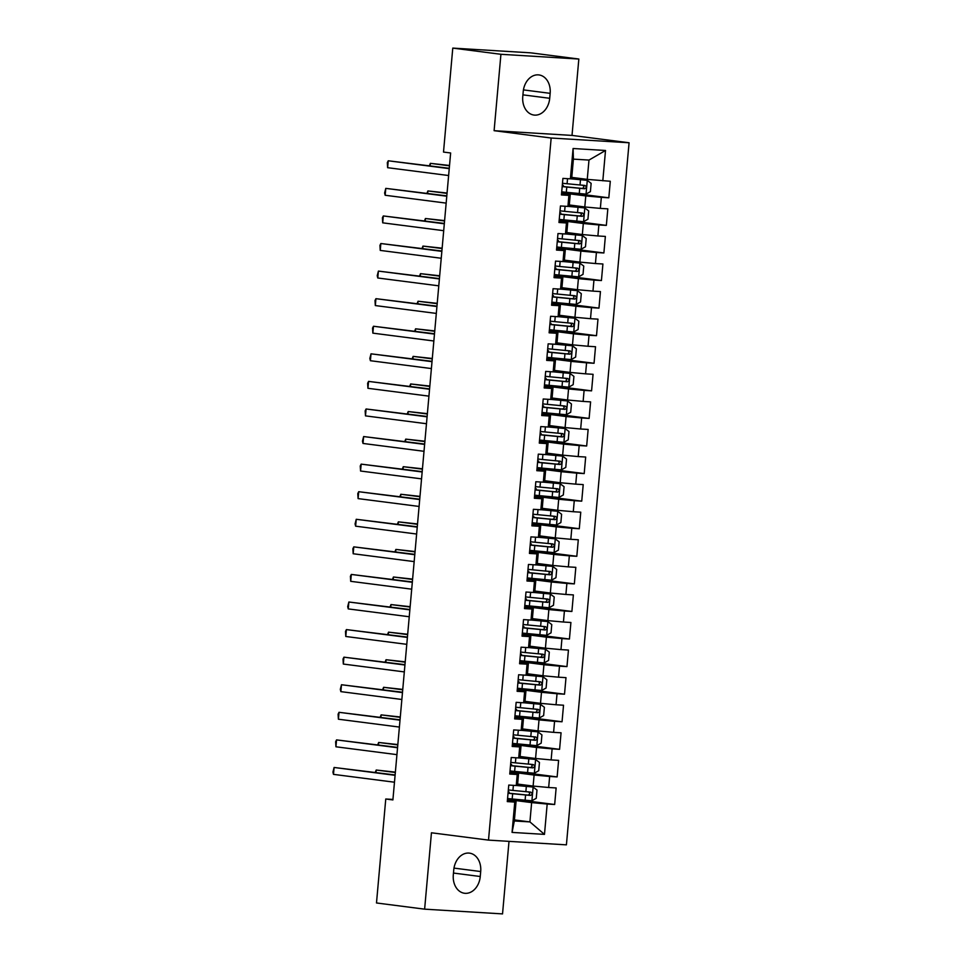 <?xml version="1.0" encoding="UTF-8"?>
<svg xmlns="http://www.w3.org/2000/svg" width="962" height="962" viewBox="0 0 962 962"><rect width="100%" height="100%" fill="white"/><g stroke="black" fill="none" stroke-linecap="round" stroke-linejoin="round"><path stroke-width="1.44" d="M578.835 59.031L500.925 54.293L494.107 130.688L572.017 135.414L578.835 59.031L530.687 52.838L452.777 48.1L443.506 152.068L450.637 152.982L392.893 799.927L385.762 799.001L376.491 902.969L424.627 909.162L502.537 913.9L509.006 841.365M572.017 135.414L629.076 142.761L566.414 844.852L488.504 840.115L551.166 138.023L629.076 142.761M514.429 819.925L529.918 821.909L544.48 834.379L547.186 804.04L554.665 804.497L556.144 787.95L548.665 787.493L549.651 776.466L557.13 776.923L558.609 760.377L551.13 759.92L552.116 748.881L559.583 749.338L561.062 732.791L553.595 732.347L554.569 721.308L562.048 721.765L563.528 705.218L556.048 704.761L557.034 693.734L564.514 694.191L565.993 677.645L558.513 677.188L559.499 666.161L566.967 666.606L568.446 650.072L560.978 649.615L561.952 638.576L569.432 639.033L570.911 622.486L563.431 622.029L564.417 611.002L571.897 611.459L573.376 594.913L565.896 594.456L566.883 583.429L574.35 583.886L575.829 567.339L568.362 566.883L569.336 555.856L576.815 556.301L578.294 539.766L570.815 539.309L571.801 528.27L579.28 528.727L580.759 512.181L573.28 511.724L574.266 500.697L581.733 501.154L583.212 484.607L575.745 484.151L576.719 473.124L584.199 473.581L585.678 457.034L578.198 456.577L579.184 445.55L586.664 445.995L588.143 429.449L580.663 429.004L581.649 417.965L589.117 418.422L590.596 401.875L583.128 401.419L584.102 390.392L591.582 390.849L593.061 374.302L585.581 373.845L586.567 362.818L594.047 363.275L595.526 346.729L588.047 346.272L589.033 335.245L596.5 335.69L597.979 319.143L590.512 318.699L591.486 307.66L598.965 308.117L600.444 291.57L592.965 291.113L593.951 280.086L601.43 280.543L602.909 263.997L595.43 263.54L596.416 252.513L603.883 252.97L605.363 236.424L597.895 235.967L598.869 224.94L606.349 225.385L607.828 208.838L600.348 208.393L601.334 197.354L608.814 197.811L610.293 181.265L587.253 179.377L588.984 160.077L573.4 159.127L571.681 178.439L570.382 178.836L573.087 148.509L605.519 150.481L602.813 180.808M544.48 834.379L512.061 832.407L514.766 802.067L516.053 801.659L507.383 800.54M570.382 178.836L562.914 178.391L561.435 194.937L568.903 195.382L567.929 206.421L560.449 205.964L558.97 222.511L566.45 222.968L565.464 233.994L557.984 233.538L556.505 250.084L563.985 250.541L562.998 261.568L555.531 261.111L554.052 277.657L561.519 278.114L560.545 289.141L553.066 288.696L551.587 305.243L559.066 305.688L558.08 316.726L550.601 316.27L549.122 332.816L556.601 333.273L555.615 344.3L548.148 343.843L546.669 360.389L554.136 360.846L553.162 371.873L545.682 371.416L544.203 387.963L551.683 388.42L550.697 399.446L543.217 399.002L541.738 415.548L549.218 415.993L548.232 427.032L540.764 426.575L539.285 443.121L546.753 443.578L545.779 454.605L538.299 454.148L536.82 470.695L544.3 471.152L543.314 482.178L535.834 481.721L534.355 498.268L541.834 498.725L540.848 509.764L533.381 509.307L531.902 525.853L539.369 526.298L538.395 537.337L530.916 536.88L529.437 553.427L536.916 553.884L535.93 564.91L528.451 564.453L526.972 581L534.451 581.457L533.465 592.484L525.998 592.027L524.518 608.573L531.986 609.03L531.012 620.069L523.532 619.612L522.053 636.159L529.533 636.603L528.547 647.642L521.067 647.186L519.588 663.732L527.068 664.189L526.082 675.216L518.614 674.759L517.135 691.305L524.603 691.762L523.629 702.789L516.149 702.344L514.67 718.879L522.15 719.336L521.163 730.374L513.684 729.917L512.205 746.464L519.684 746.921L518.698 757.948L511.231 757.491L509.752 774.037L517.219 774.494L516.245 785.521L508.766 785.064L507.287 801.611L514.766 802.067M561.616 192.821L585.786 195.923L584.8 206.962L569.312 204.966M601.334 197.354L585.786 195.923M600.348 208.393L584.8 206.962M573.087 148.509L573.4 159.127M559.162 220.394L583.321 223.509L582.335 234.536L566.846 232.539M598.869 224.94L583.321 223.509M597.895 235.967L582.335 234.536M568.903 195.382L570.201 194.985L561.531 193.867M570.201 194.985L569.215 206.012L567.929 206.421M556.697 247.968L580.856 251.082L579.87 262.109L564.381 260.125M596.416 252.513L580.856 251.082M595.43 263.54L579.87 262.109M566.45 222.968L567.736 222.559L559.066 221.44M567.736 222.559L566.75 233.586L565.464 233.994M554.232 275.553L578.402 278.655L577.416 289.694L561.928 287.698M593.951 280.086L578.402 278.655M592.965 291.113L577.416 289.694M563.985 250.541L565.271 250.132L556.601 249.014M565.271 250.132L564.297 261.159L562.998 261.568M551.779 303.126L575.937 306.229L574.951 317.268L559.463 315.271M591.486 307.66L575.937 306.229M590.512 318.699L574.951 317.268M561.519 278.114L562.818 277.705L554.148 276.599M562.818 277.705L561.832 288.744L560.545 289.141M549.314 330.7L573.472 333.814L572.486 344.841L556.998 342.845M589.033 335.245L573.472 333.814M588.047 346.272L572.486 344.841M559.066 305.688L560.353 305.291L551.683 304.172M560.353 305.291L559.367 316.318L558.08 316.726M546.849 358.273L571.019 361.387L570.033 372.414L554.545 370.43M586.567 362.818L571.019 361.387M585.581 373.845L570.033 372.414M556.601 333.273L557.888 332.864L549.218 331.746M557.888 332.864L556.914 343.891L555.615 344.3M544.396 385.858L568.554 388.961L567.568 400L552.08 398.003M584.102 390.392L568.554 388.961M583.128 401.419L567.568 400M554.136 360.846L555.435 360.437L546.765 359.319M555.435 360.437L554.449 371.476L553.162 371.873M541.931 413.432L566.089 416.534L565.103 427.573L549.615 425.577M581.649 417.965L566.089 416.534M580.663 429.004L565.103 427.573M551.683 388.42L552.97 388.011L544.3 386.904M552.97 388.011L551.984 399.05L550.697 399.446M539.466 441.005L563.636 444.119L562.65 455.146L547.162 453.15M579.184 445.55L563.636 444.119M578.198 456.577L562.65 455.146M549.218 415.993L550.505 415.596L541.834 414.478M550.505 415.596L549.53 426.623L548.232 427.032M537.012 468.578L561.171 471.693L560.185 482.72L544.696 480.735M576.719 473.124L561.171 471.693M575.745 484.151L560.185 482.72M546.753 443.578L548.051 443.169L539.381 442.051M548.051 443.169L547.065 454.196L545.779 454.605M534.547 496.164L558.706 499.266L557.719 510.305L542.231 508.309M574.266 500.697L558.706 499.266M573.28 511.724L557.719 510.305M544.3 471.152L545.586 470.743L536.916 469.624M545.586 470.743L544.6 481.782L543.314 482.178M532.082 523.737L556.252 526.851L555.266 537.878L539.778 535.882M571.801 528.27L556.252 526.851M570.815 539.309L555.266 537.878M541.834 498.725L543.121 498.316L534.451 497.21M543.121 498.316L542.147 509.355L540.848 509.764M529.629 551.31L553.787 554.425L552.801 565.452L537.313 563.455M569.336 555.856L553.787 554.425M568.362 566.883L552.801 565.452M539.369 526.298L540.668 525.901L531.998 524.783M540.668 525.901L539.682 536.928L538.395 537.337M527.164 578.883L551.322 581.998L550.336 593.025L534.848 591.041M566.883 583.429L551.322 581.998M565.896 594.456L550.336 593.025M536.916 553.884L538.203 553.475L529.533 552.356M538.203 553.475L537.217 564.502L535.93 564.91M524.699 606.469L548.869 609.571L547.883 620.61L532.395 618.614M564.417 611.002L548.869 609.571M563.431 622.029L547.883 620.61M534.451 581.457L535.738 581.048L527.068 579.93M535.738 581.048L534.764 592.087L533.465 592.484M522.246 634.042L546.404 637.157L545.418 648.184L529.93 646.187M561.952 638.576L546.404 637.157M560.978 649.615L545.418 648.184M531.986 609.03L533.285 608.621L524.615 607.515M533.285 608.621L532.299 619.66L531.012 620.069M519.781 661.615L543.939 664.73L542.953 675.757L527.465 673.761M559.499 666.161L543.939 664.73M558.513 677.188L542.953 675.757M529.533 636.603L530.82 636.207L522.15 635.088M530.82 636.207L529.834 647.234L528.547 647.642M517.315 689.189L541.486 692.303L540.5 703.33L525.011 701.346M557.034 693.734L541.486 692.303M556.048 704.761L540.5 703.33M527.068 664.189L528.354 663.78L519.684 662.662M528.354 663.78L527.38 674.807L526.082 675.216M514.862 716.774L539.021 719.877L538.035 730.916L522.546 728.919M554.569 721.308L539.021 719.877M553.595 732.347L538.035 730.916M524.603 691.762L525.901 691.353L517.231 690.235M525.901 691.353L524.915 702.392L523.629 702.789M512.397 744.347L536.555 747.462L535.569 758.489L520.081 756.493M552.116 748.881L536.555 747.462M551.13 759.92L535.569 758.489M522.15 719.336L523.436 718.939L514.766 717.82M523.436 718.939L522.45 729.966L521.163 730.374M509.932 771.921L534.102 775.035L533.116 786.062L517.628 784.066M549.651 776.466L534.102 775.035M548.665 787.493L533.116 786.062M519.684 746.921L520.971 746.512L512.301 745.394M520.971 746.512L519.997 757.539L518.698 757.948M507.479 799.506L531.637 802.609L529.918 821.909L514.333 820.971L516.053 801.659M547.186 804.04L531.637 802.609M517.219 774.494L518.518 774.085L509.848 772.967M518.518 774.085L517.532 785.112L516.245 785.521M500.925 54.293L452.777 48.1M488.504 840.115L431.445 832.779L424.627 909.162M494.107 130.688L551.166 138.023M392.941 799.446L385.762 799.001M571.765 177.393L587.253 179.377M512.061 832.407L514.333 820.971M588.984 160.077L605.519 150.481M453.306 874.867A17.725 13.492 97.3 0 0 464.526 893.265A17.725 13.492 97.3 0 0 480.254 876.502L480.699 871.536A17.725 13.492 97.3 0 0 469.492 853.138A17.725 13.492 97.3 0 0 453.751 869.901L453.306 874.867M550.156 93.338A17.725 13.492 97.3 0 0 538.936 74.928A17.725 13.492 97.3 0 0 523.208 91.691L522.763 96.657A17.725 13.492 97.3 0 0 533.97 115.055A17.725 13.492 97.3 0 0 549.711 98.292L550.156 93.338L523.436 89.899M554.665 804.497L510.341 798.785M557.13 776.923L512.794 771.211M559.583 749.338L515.259 743.638M562.048 721.765L517.724 716.065M564.514 694.191L520.177 688.479M566.967 666.606L522.643 660.906M569.432 639.033L525.108 633.333M571.897 611.459L527.561 605.759M574.35 583.886L530.026 578.174M576.815 556.301L532.491 550.601M579.28 528.727L534.944 523.027M581.733 501.154L537.409 495.454M584.199 473.581L539.874 467.869M586.664 445.995L542.327 440.295M589.117 418.422L544.793 412.722M591.582 390.849L547.258 385.149M594.047 363.275L549.711 357.563M596.5 335.69L552.176 329.99M598.965 308.117L554.641 302.417M601.43 280.543L557.094 274.843M603.883 252.97L559.559 247.258M606.349 225.385L562.024 219.685M608.814 197.811L564.478 192.111M395.129 774.963L334.103 767.472L395.093 775.324M333.477 774.362L332.924 772.089L334.103 767.472L333.477 774.362L394.48 782.214M507.563 798.496A21.188 0.709 -174.9 0 0 512.181 798.977L531.794 800.805L536.255 798.304L537 790.03L533.032 787.024L516.378 785.485M533.032 787.024L516.678 785.389M508.032 793.253A21.188 0.709 5.1 0 0 512.65 793.734L530.471 795.442C532.479 794.48 532.575 793.373 530.759 792.135L512.938 790.427A21.188 0.709 -174.9 0 1 508.333 789.946M395.382 772.137L376.214 770.033L375.986 772.51M508.164 791.834L509.151 792.063L508.14 792.123M528.198 791.798C530.315 793.085 530.218 794.179 527.897 795.117L508.044 793.109M395.346 772.498L376.214 770.033L375.24 772.414M397.583 747.39L336.556 739.898L397.559 747.739M335.942 746.789L335.63 741.762L336.556 739.898L335.942 746.789L396.933 754.641M400.048 719.817L339.021 712.313L400.012 720.165M338.408 719.215L338.095 714.189L339.021 712.313L338.408 719.215L399.398 727.068M510.028 770.923A21.188 0.709 -174.9 0 0 514.634 771.404L534.259 773.232L538.72 770.73L539.454 762.457L535.485 759.439L518.831 757.9M535.485 759.439L519.131 757.803M510.497 765.68A21.188 0.709 5.1 0 0 515.103 766.161L532.924 767.868C534.944 766.906 535.04 765.8 533.225 764.562L515.404 762.854A21.188 0.709 -174.9 0 1 510.786 762.373M397.835 744.564L378.667 742.46L378.451 744.925M510.618 764.261L511.604 764.489L510.594 764.549M530.663 764.225C532.78 765.499 532.671 766.606 530.363 767.532L510.509 765.536M397.811 744.913L378.667 742.46L377.705 744.828M512.493 743.349A21.188 0.709 -174.9 0 0 517.099 743.818L536.724 745.658L541.185 743.157L541.919 734.884L537.95 731.866L521.296 730.326M537.95 731.866L521.596 730.23M512.95 738.107A21.188 0.709 5.1 0 0 517.568 738.588L535.389 740.295C537.397 739.321 537.505 738.227 535.69 736.976L517.857 735.269A21.188 0.709 -174.9 0 1 513.251 734.8M400.3 716.991L381.132 714.874L380.916 717.351M513.083 736.676L514.069 736.916L513.059 736.964M533.116 736.651C535.233 737.926 535.137 739.032 532.828 739.958L512.974 737.962M400.264 717.339L381.132 714.874L380.158 717.255M402.513 692.243L341.486 684.74L402.477 692.592M340.861 691.63L340.307 689.369L341.486 684.74L340.861 691.63L401.863 699.482M404.966 664.658L343.939 657.166L404.942 665.019M343.326 664.057L343.013 659.03L343.939 657.166L343.326 664.057L404.317 671.909M514.947 715.764A21.188 0.709 -174.9 0 0 519.564 716.245L539.177 718.073L543.638 715.572L544.384 707.298L540.416 704.292L523.761 702.753M540.416 704.292L524.062 702.657M515.416 710.533A21.188 0.709 5.1 0 0 520.033 711.002L537.854 712.71C539.862 711.748 539.959 710.641 538.143 709.403L520.322 707.695A21.188 0.709 -174.9 0 1 515.716 707.214M402.765 689.405L383.597 687.301L383.369 689.778M515.548 709.102L516.534 709.343L515.524 709.391M535.581 709.078C537.698 710.353 537.602 711.459 535.281 712.385L515.428 710.389M402.729 689.766L383.597 687.301L382.623 689.682M517.412 688.191A21.188 0.709 -174.9 0 0 522.017 688.672L541.642 690.5L546.103 687.998L546.837 679.725L542.869 676.719L526.214 675.18M542.869 676.719L526.527 675.083M517.881 682.948A21.188 0.709 5.1 0 0 522.486 683.429L540.307 685.136C542.327 684.174 542.424 683.068 540.608 681.83L522.787 680.122A21.188 0.709 -174.9 0 1 518.169 679.641M405.218 661.832L386.051 659.728L385.834 662.205M518.001 681.529L518.987 681.757L517.977 681.817M538.047 681.493C540.163 682.779 540.055 683.874 537.746 684.812L517.893 682.804M405.194 662.193L386.051 659.728L385.089 662.109M407.431 637.084L346.404 629.593L407.395 637.433M345.791 636.483L345.478 631.457L346.404 629.593L345.791 636.483L406.782 644.336M519.877 660.617A21.188 0.709 -174.9 0 0 524.482 661.098L544.107 662.926L548.568 660.425L549.302 652.152L545.334 649.134L528.679 647.594M545.334 649.134L528.98 647.498M520.334 655.375A21.188 0.709 5.1 0 0 524.951 655.856L542.772 657.563C544.781 656.601 544.889 655.495 543.073 654.256L525.24 652.549A21.188 0.709 -174.9 0 1 520.634 652.068M407.684 634.259L388.516 632.154L388.299 634.619M520.466 653.956L521.452 654.184L520.442 654.244M540.5 653.919C542.616 655.194 542.52 656.3 540.211 657.226L520.358 655.23M407.647 634.607L388.516 632.154L387.542 634.523M409.896 609.511L348.869 602.008L409.86 609.86M348.244 608.91L347.691 606.637L348.869 602.008L348.244 608.91L409.247 616.75M522.33 633.044A21.188 0.709 -174.9 0 0 526.948 633.513L546.56 635.353L551.022 632.852L551.767 624.578L547.799 621.56L531.144 620.021M547.799 621.56L531.445 619.925M522.799 627.801A21.188 0.709 5.1 0 0 527.416 628.282L545.238 629.99C547.246 629.016 547.342 627.921 545.526 626.671L527.705 624.963A21.188 0.709 -174.9 0 1 523.1 624.494M410.149 606.685L390.981 604.569L390.752 607.046M522.931 626.37L523.917 626.611L522.907 626.659M542.965 626.346C545.081 627.621 544.985 628.727 542.664 629.653L522.811 627.657M410.113 607.034L390.981 604.569L390.007 606.95M412.349 581.938L351.322 574.434L412.325 582.287M350.709 581.325L350.396 576.298L351.322 574.434L350.709 581.325L411.7 589.177M414.814 554.352L353.788 546.861L414.778 554.713M353.174 553.751L352.862 548.725L353.788 546.861L353.174 553.751L414.165 561.604M417.28 526.779L356.253 519.288L417.243 527.128M355.627 526.178L355.074 523.905L356.253 519.288L355.627 526.178L416.63 534.03M419.733 499.206L358.706 491.702L419.709 499.555M358.092 498.605L357.78 493.578L358.706 491.702L358.092 498.605L419.083 506.445M422.198 471.633L361.171 464.129L422.162 471.981M360.558 471.019L360.245 465.993L361.171 464.129L360.558 471.019L421.548 478.872M424.663 444.047L363.636 436.556L424.627 444.408M363.011 443.446L362.458 441.173L363.636 436.556L363.011 443.446L424.014 451.298M427.116 416.474L366.089 408.982L427.092 416.823M365.476 415.873L365.163 410.846L366.089 408.982L365.476 415.873L426.467 423.725M429.581 388.901L368.554 381.397L429.545 389.249M367.941 388.299L367.628 383.273L368.554 381.397L367.941 388.299L428.932 396.14M432.046 361.327L371.019 353.824L432.01 361.676M370.394 360.714L369.841 358.453L371.019 353.824L370.394 360.714L431.397 368.566M524.795 605.459A21.188 0.709 -174.9 0 0 529.401 605.94L549.025 607.768L553.487 605.266L554.22 596.993L550.252 593.987L533.597 592.448M550.252 593.987L533.91 592.351M525.264 600.228A21.188 0.709 5.1 0 0 529.87 600.697L547.691 602.404C549.711 601.442 549.807 600.336 547.991 599.098L530.17 597.39A21.188 0.709 -174.9 0 1 525.553 596.909M412.602 579.1L393.434 576.996L393.217 579.473M525.384 598.797L526.37 599.025L525.36 599.085M545.43 598.773C547.546 600.047 547.438 601.154 545.129 602.08L525.276 600.084M412.578 579.461L393.434 576.996L392.472 579.377M527.26 577.885A21.188 0.709 -174.9 0 0 531.866 578.366L551.491 580.194L555.952 577.693L556.685 569.42L552.717 566.402L536.062 564.874M552.717 566.402L536.363 564.778M527.717 572.643A21.188 0.709 5.1 0 0 532.335 573.124L550.156 574.831C552.164 573.869 552.272 572.763 550.456 571.524L532.623 569.817A21.188 0.709 -174.9 0 1 528.018 569.336M415.067 551.527L395.899 549.422L395.683 551.899M527.849 571.224L528.835 571.452L527.825 571.512M547.883 571.188C549.999 572.474 549.903 573.568 547.594 574.506L527.741 572.498M415.031 551.887L395.899 549.422L394.925 551.791M529.713 550.312A21.188 0.709 -174.9 0 0 534.331 550.781L553.944 552.621L558.405 550.12L559.15 541.846L555.182 538.828L538.528 537.289M555.182 538.828L538.828 537.193M530.182 545.069A21.188 0.709 5.1 0 0 534.8 545.55L552.621 547.258C554.629 546.296 554.725 545.189 552.909 543.951L535.088 542.243A21.188 0.709 -174.9 0 1 530.483 541.762M417.532 523.953L398.364 521.849L398.136 524.314M530.315 543.65L531.301 543.879L530.29 543.939M550.348 543.614C552.465 544.889 552.368 545.995 550.048 546.921L530.194 544.925M417.496 524.302L398.364 521.849L397.39 524.218M532.178 522.739A21.188 0.709 -174.9 0 0 536.784 523.208L556.409 525.048L560.87 522.546L561.604 514.273L557.635 511.255L540.981 509.716M557.635 511.255L541.293 509.619M532.647 517.496A21.188 0.709 5.1 0 0 537.253 517.977L555.074 519.684C557.094 518.71 557.19 517.616 555.375 516.366L537.554 514.658A21.188 0.709 -174.9 0 1 532.936 514.189M419.985 496.38L400.817 494.264L400.601 496.741M532.768 516.065L533.754 516.305L532.744 516.353M552.813 516.041C554.93 517.315 554.821 518.422 552.513 519.348L532.659 517.352M419.961 496.729L400.817 494.264L399.855 496.645M534.644 495.153A21.188 0.709 -174.9 0 0 539.249 495.634L558.874 497.462L563.335 494.961L564.069 486.688L560.1 483.682L543.446 482.142M560.1 483.682L543.746 482.046M535.1 489.923A21.188 0.709 5.1 0 0 539.718 490.392L557.539 492.099C559.547 491.137 559.656 490.031 557.84 488.792L540.007 487.085A21.188 0.709 -174.9 0 1 535.401 486.604M422.45 468.795L403.282 466.69L403.066 469.167M535.233 488.492L536.219 488.72L535.209 488.78M555.266 488.468C557.383 489.742 557.287 490.848 554.978 491.774L535.125 489.778M422.414 469.155L403.282 466.69L402.308 469.071M537.097 467.58A21.188 0.709 -174.9 0 0 541.714 468.061L561.327 469.889L565.788 467.388L566.534 459.114L562.566 456.096L545.911 454.569M562.566 456.096L546.212 454.473M537.566 462.337A21.188 0.709 5.1 0 0 542.183 462.818L560.004 464.526C562.012 463.564 562.109 462.457 560.293 461.219L542.472 459.511A21.188 0.709 -174.9 0 1 537.866 459.03M424.915 441.221L405.748 439.117L405.519 441.582M537.698 460.918L538.684 461.147L537.674 461.207M557.732 460.882C559.848 462.169 559.752 463.263 557.431 464.201L537.578 462.193M424.879 441.582L405.748 439.117L404.774 441.486M539.562 440.007A21.188 0.709 -174.9 0 0 544.167 440.476L563.792 442.316L568.253 439.814L568.987 431.541L565.019 428.523L548.364 426.984M565.019 428.523L548.677 426.887M540.031 434.764A21.188 0.709 5.1 0 0 544.636 435.245L562.457 436.952C564.478 435.99 564.574 434.884 562.758 433.646L544.937 431.938A21.188 0.709 -174.9 0 1 540.319 431.457M427.368 413.648L408.201 411.544L407.984 414.009M540.151 433.333L541.137 433.573L540.127 433.634M560.197 433.309C562.313 434.583 562.205 435.69 559.896 436.616L540.043 434.62M427.344 413.997L408.201 411.544L407.239 413.913M542.027 412.433A21.188 0.709 -174.9 0 0 546.632 412.902L566.257 414.742L570.719 412.241L571.452 403.968L567.484 400.95L550.829 399.41M567.484 400.95L551.13 399.314M542.484 407.191A21.188 0.709 5.1 0 0 547.101 407.66L564.922 409.379C566.931 408.405 567.039 407.311 565.223 406.06L547.39 404.353A21.188 0.709 -174.9 0 1 542.784 403.884M429.834 386.075L410.666 383.958L410.449 386.435M542.616 405.76L543.602 406L542.592 406.048M562.65 405.736C564.766 407.01 564.67 408.116 562.361 409.042L542.508 407.046M429.798 386.423L410.666 383.958L409.692 386.339M544.48 384.848A21.188 0.709 -174.9 0 0 549.098 385.329L568.71 387.157L573.172 384.656L573.917 376.382L569.949 373.376L553.294 371.837M569.949 373.376L553.595 371.741M544.949 379.617A21.188 0.709 5.1 0 0 549.567 380.086L567.388 381.794C569.396 380.832 569.492 379.725 567.676 378.487L549.855 376.779A21.188 0.709 -174.9 0 1 545.25 376.298M432.299 358.489L413.131 356.385L412.902 358.862M545.081 378.186L546.067 378.415L545.057 378.475M565.115 378.162C567.231 379.437 567.135 380.543 564.814 381.469L544.961 379.473M432.263 358.85L413.131 356.385L412.157 358.766M434.499 333.742L373.472 326.25L434.475 334.103M372.859 333.141L372.547 328.114L373.472 326.25L372.859 333.141L433.85 340.993M546.945 357.275A21.188 0.709 -174.9 0 0 551.551 357.756L571.175 359.584L575.637 357.082L576.37 348.809L572.402 345.791L555.747 344.264M572.402 345.791L556.06 344.168M547.414 352.032A21.188 0.709 5.1 0 0 552.02 352.513L569.841 354.22C571.861 353.258 571.957 352.152 570.141 350.914L552.32 349.206A21.188 0.709 -174.9 0 1 547.703 348.725M434.752 330.916L415.584 328.812L415.368 331.277M547.534 350.613L548.52 350.841L547.51 350.902M567.58 350.577C569.696 351.864 569.588 352.958 567.279 353.896L547.426 351.888M434.728 331.277L415.584 328.812L414.622 331.181M436.964 306.169L375.938 298.677L436.928 306.517M375.324 305.567L375.012 300.541L375.938 298.677L375.324 305.567L436.315 313.42M549.41 329.701A21.188 0.709 -174.9 0 0 554.016 330.17L573.641 332.01L578.102 329.509L578.835 321.236L574.867 318.218L558.213 316.678M574.867 318.218L558.513 316.582M549.867 324.459A21.188 0.709 5.1 0 0 554.485 324.94L572.306 326.647C574.314 325.673 574.422 324.579 572.606 323.34L554.773 321.633A21.188 0.709 -174.9 0 1 550.168 321.152M437.217 303.343L418.049 301.238L417.833 303.703M549.999 323.028L550.985 323.268L549.975 323.328M570.033 323.004C572.149 324.278 572.053 325.384 569.745 326.31L549.891 324.314M437.181 303.691L418.049 301.238L417.075 303.607M439.43 278.595L378.403 271.092L439.393 278.944M377.777 277.994L377.224 275.721L378.403 271.092L377.777 277.994L438.78 285.834M551.863 302.116A21.188 0.709 -174.9 0 0 556.481 302.597L576.094 304.437L580.555 301.936L581.301 293.663L577.332 290.644L560.678 289.105M577.332 290.644L560.978 289.009M552.332 296.885A21.188 0.709 5.1 0 0 556.95 297.354L574.771 299.074C576.779 298.1 576.875 297.005 575.06 295.755L557.238 294.047A21.188 0.709 -174.9 0 1 552.633 293.578M439.682 275.769L420.514 273.653L420.286 276.13M552.465 295.454L553.451 295.695L552.441 295.743M572.498 295.43C574.615 296.705 574.518 297.811 572.198 298.737L552.344 296.741M439.646 276.118L420.514 273.653L419.54 276.034M441.883 251.01L380.856 243.518L441.859 251.371M380.243 250.409L379.93 245.382L380.856 243.518L380.243 250.409L441.233 258.261M554.328 274.543A21.188 0.709 -174.9 0 0 558.934 275.024L578.559 276.852L583.02 274.35L583.754 266.077L579.785 263.071L563.131 261.532M579.785 263.071L563.443 261.436M554.797 269.312A21.188 0.709 5.1 0 0 559.403 269.781L577.224 271.488C579.244 270.526 579.34 269.42 577.525 268.182L559.704 266.474A21.188 0.709 -174.9 0 1 555.086 265.993M442.135 248.184L422.967 246.08L422.751 248.557M554.918 267.881L555.904 268.109L554.894 268.17M574.963 267.857C577.08 269.132 576.972 270.238 574.663 271.164L554.809 269.168M442.111 248.545L422.967 246.08L422.005 248.461M444.348 223.437L383.321 215.945L444.312 223.797M382.708 222.835L382.395 217.809L383.321 215.945L382.708 222.835L443.698 230.688M556.794 246.969A21.188 0.709 -174.9 0 0 561.399 247.45L581.024 249.278L585.485 246.777L586.219 238.504L582.25 235.486L565.596 233.946M582.25 235.486L565.896 233.862M557.251 241.727A21.188 0.709 5.1 0 0 561.868 242.208L579.689 243.915C581.697 242.953 581.806 241.847 579.99 240.608L562.157 238.901A21.188 0.709 -174.9 0 1 557.551 238.42M444.6 220.611L425.432 218.506L425.216 220.971M557.383 240.308L558.369 240.536L557.359 240.596M577.416 240.272C579.533 241.558 579.437 242.652 577.128 243.59L557.275 241.582M444.564 220.971L425.432 218.506L424.458 220.875M446.813 195.863L385.786 188.372L446.777 196.212M385.161 195.262L384.608 192.989L385.786 188.372L385.161 195.262L446.164 203.114M559.247 219.396A21.188 0.709 -174.9 0 0 563.864 219.865L583.477 221.705L587.938 219.204L588.684 210.931L584.716 207.912L568.061 206.373M584.716 207.912L568.362 206.277M559.716 214.153A21.188 0.709 5.1 0 0 564.333 214.634L582.154 216.342C584.162 215.368 584.259 214.273 582.443 213.035L564.622 211.327A21.188 0.709 -174.9 0 1 560.016 210.846M447.065 193.037L427.898 190.933L427.669 193.398M559.848 212.722L560.834 212.963L559.824 213.023M579.882 212.698C581.998 213.973 581.902 215.079 579.581 216.005L559.728 214.009M447.029 193.386L427.898 190.933L426.924 193.302M449.266 168.29L388.239 160.786L449.242 168.639M387.626 167.689L387.313 162.662L388.239 160.786L387.626 167.689L448.617 175.529M561.712 191.811A21.188 0.709 -174.9 0 0 566.317 192.292L585.942 194.132L590.403 191.63L591.137 183.357L587.169 180.339L570.514 178.8M587.169 180.339L570.827 178.704M562.181 186.58A21.188 0.709 5.1 0 0 566.786 187.049L584.607 188.756C586.628 187.794 586.724 186.688 584.908 185.45L567.087 183.742A21.188 0.709 -174.9 0 1 562.469 183.273M449.519 165.464L430.351 163.348L430.134 165.825M562.301 185.149L563.287 185.389L562.277 185.438M582.347 185.125C584.463 186.4 584.355 187.506 582.046 188.432L562.193 186.436M449.494 165.813L430.351 163.348L429.389 165.729M453.463 873.051L480.254 876.502M453.98 868.097L480.699 871.536M522.919 94.853L549.711 98.292M531.914 800.745L533.128 787.096M512.938 790.427L513.395 785.353M512.181 798.977L512.65 793.734M525.865 791.702L526.334 786.471M525.108 800.252L525.577 795.021M527.897 795.117L530.471 795.442M534.367 773.171L535.593 759.523M515.404 762.854L515.848 757.767M514.634 771.404L515.103 766.161M528.33 764.129L528.799 758.886M527.573 772.678L528.03 767.436M530.363 767.532L532.924 767.868M536.832 745.586L538.047 731.938M517.857 735.269L518.314 730.194M517.099 743.818L517.568 738.588M530.796 736.555L531.264 731.312M530.026 745.105L530.495 739.862M532.828 739.958L535.389 740.295M539.297 718.013L540.512 704.364M520.322 707.695L520.779 702.621M519.564 716.245L520.033 711.002M533.249 708.982L533.718 703.739M532.491 717.532L532.96 712.289M535.281 712.385L537.854 712.71M541.75 690.439L542.977 676.791M522.787 680.122L523.232 675.047M522.017 688.672L522.486 683.429M535.714 681.397L536.183 676.166M534.956 689.946L535.413 684.716M537.746 684.812L540.307 685.136M544.215 662.866L545.43 649.218M525.24 652.549L525.697 647.462M524.482 661.098L524.951 655.856M538.179 653.823L538.648 648.58M537.409 662.373L537.878 657.13M540.211 657.226L542.772 657.563M546.681 635.281L547.895 621.632M527.705 624.963L528.162 619.889M526.948 633.513L527.416 628.282M540.632 626.25L541.101 621.007M539.874 634.8L540.343 629.557M542.664 629.653L545.238 629.99M549.134 607.707L550.36 594.059M530.17 597.39L530.615 592.315M529.401 605.94L529.87 600.697M543.097 598.677L543.566 593.434M542.34 607.214L542.796 601.984M545.129 602.08L547.691 602.404M551.599 580.134L552.813 566.486M532.623 569.817L533.08 564.742M531.866 578.366L532.335 573.124M545.562 571.091L546.031 565.86M544.793 579.641L545.262 574.41M547.594 574.506L550.156 574.831M554.064 552.561L555.278 538.912M535.088 542.243L535.545 537.157M534.331 550.781L534.8 545.55M548.015 543.518L548.484 538.275M547.258 552.068L547.727 546.825M550.048 546.921L552.621 547.258M556.517 524.975L557.744 511.327M537.554 514.658L537.998 509.583M536.784 523.208L537.253 517.977M550.48 515.945L550.949 510.702M549.723 524.494L550.18 519.252M552.513 519.348L555.074 519.684M558.982 497.402L560.197 483.754M540.007 487.085L540.464 482.01M539.249 495.634L539.718 490.392M552.946 488.371L553.415 483.128M552.176 496.909L552.645 491.678M554.978 491.774L557.539 492.099M561.447 469.829L562.662 456.18M542.472 459.511L542.929 454.437M541.714 468.061L542.183 462.818M555.399 460.786L555.868 455.555M554.641 469.336L555.11 464.105M557.431 464.201L560.004 464.526M563.9 442.255L565.127 428.595M544.937 431.938L545.382 426.851M544.167 440.476L544.636 435.245M557.864 433.213L558.333 427.97M557.106 441.762L557.563 436.52M559.896 436.616L562.457 436.952M566.365 414.67L567.58 401.022M547.39 404.353L547.847 399.278M546.632 412.902L547.101 407.66M560.329 405.639L560.798 400.396M559.559 414.189L560.028 408.946M562.361 409.042L564.922 409.379M568.831 387.097L570.045 373.448M549.855 376.779L550.312 371.705M549.098 385.329L549.567 380.086M562.782 378.066L563.251 372.823M562.024 386.604L562.493 381.373M564.814 381.469L567.388 381.794M571.284 359.523L572.51 345.875M552.32 349.206L552.765 344.131M551.551 357.756L552.02 352.513M565.247 350.481L565.716 345.25M564.49 359.03L564.947 353.788M567.279 353.896L569.841 354.22M573.749 331.95L574.963 318.29M554.773 321.633L555.23 316.546M554.016 330.17L554.485 324.94M567.712 322.907L568.181 317.664M566.943 331.457L567.412 326.214M569.745 326.31L572.306 326.647M576.214 304.365L577.428 290.716M557.238 294.047L557.695 288.973M556.481 302.597L556.95 297.354M570.165 295.334L570.634 290.091M569.408 303.884L569.877 298.641M572.198 298.737L574.771 299.074M578.667 276.791L579.894 263.143M559.704 266.474L560.149 261.399M558.934 275.024L559.403 269.781M572.63 267.761L573.099 262.518M571.873 276.298L572.33 271.068M574.663 271.164L577.224 271.488M581.132 249.218L582.347 235.57M562.157 238.901L562.614 233.826M561.399 247.45L561.868 242.208M575.096 240.175L575.565 234.944M574.326 248.725L574.795 243.482M577.128 243.59L579.689 243.915M583.597 221.645L584.812 207.984M564.622 211.327L565.079 206.241M563.864 219.865L564.333 214.634M577.549 212.602L578.018 207.359M576.791 221.152L577.26 215.909M579.581 216.005L582.154 216.342M586.05 194.059L587.277 180.411M567.087 183.742L567.532 178.667M566.317 192.292L566.786 187.049M580.014 185.029L580.483 179.786M579.256 193.578L579.713 188.336M582.046 188.432L584.607 188.756M509.042 793.229L509.151 792.063M511.507 765.656L511.604 764.489M513.961 738.07L514.069 736.916M516.426 710.497L516.534 709.343M518.891 682.924L518.987 681.757M521.344 655.35L521.452 654.184M523.809 627.765L523.917 626.611M526.274 600.192L526.37 599.025M528.727 572.618L528.835 571.452M531.192 545.045L531.301 543.879M533.657 517.46L533.754 516.305M536.111 489.886L536.219 488.72M538.576 462.313L538.684 461.147M541.041 434.74L541.137 433.573M543.494 407.154L543.602 406M545.959 379.581L546.067 378.415M548.424 352.008L548.52 350.841M550.877 324.422L550.985 323.268M553.342 296.849L553.451 295.695M555.808 269.276L555.904 268.109M558.261 241.702L558.369 240.536M560.726 214.117L560.834 212.963M563.191 186.544L563.287 185.389"/></g></svg>
